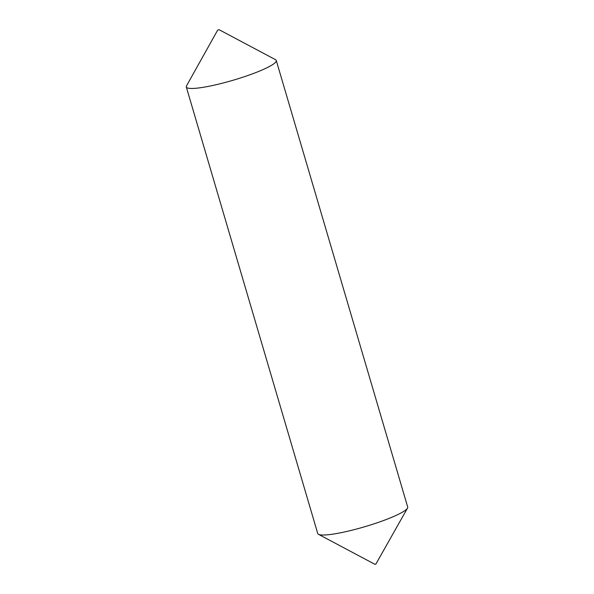 <?xml version="1.0" encoding="UTF-8"?>
<svg xmlns="http://www.w3.org/2000/svg" width="594" height="594" viewBox="0 0 594 594"><rect width="100%" height="100%" fill="white"/><g stroke="black" fill="none" stroke-linecap="round" stroke-linejoin="round"><path stroke-width="0.89" d="M218.132 29.893L219.104 29.7L218.132 29.893M219.104 29.7L275.512 59.682A46.889 6.772 163.6 0 1 276.269 60.484A46.889 6.772 163.6 0 1 247.809 75.527A46.889 6.772 163.6 0 1 186.301 86.962A46.889 6.772 163.6 0 1 186.509 85.878L217.679 30.116M276.269 60.484L407.699 507.038A46.889 6.772 163.6 0 1 407.491 508.122L375.868 564.107L374.896 564.3L318.488 534.318A46.889 6.772 163.6 0 1 317.731 533.516L186.301 86.962M407.491 508.122A46.889 6.772 163.6 0 1 379.239 522.081A46.889 6.772 163.6 0 1 318.488 534.318"/></g></svg>
